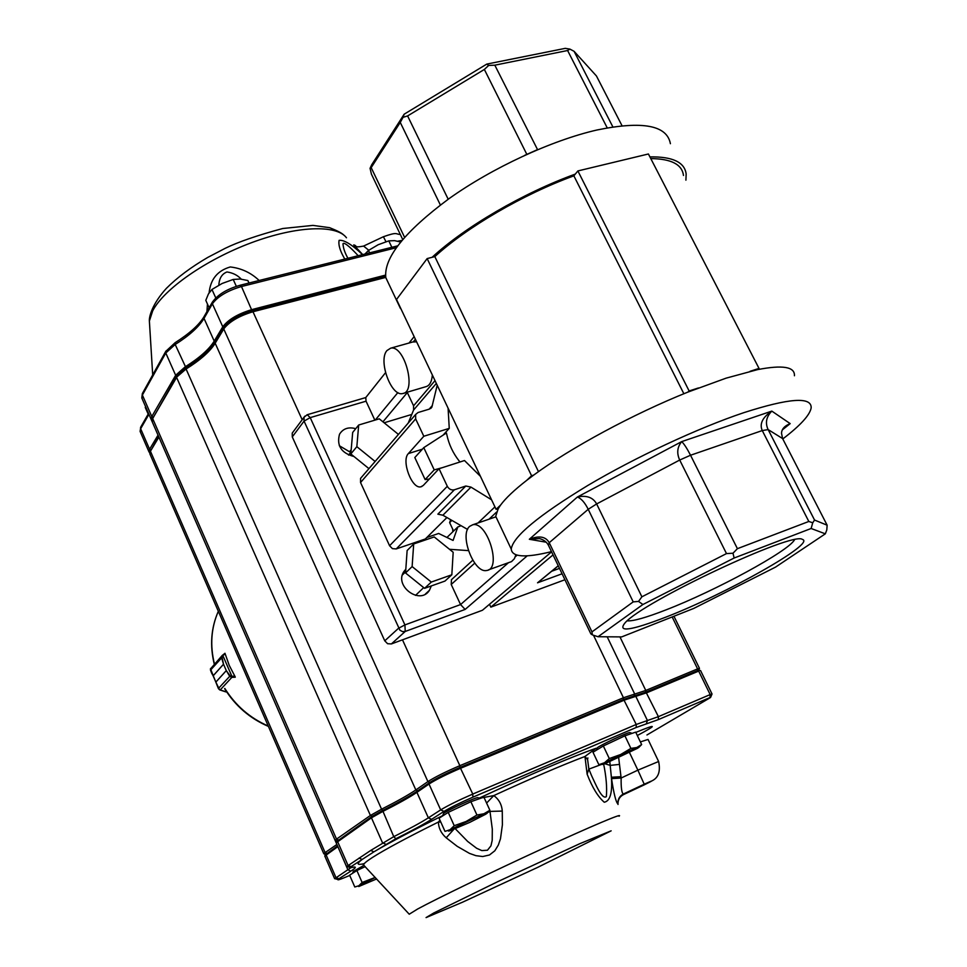 <?xml version="1.0" encoding="UTF-8"?>
<svg xmlns="http://www.w3.org/2000/svg" width="967" height="967" viewBox="0 0 967 967"><rect width="100%" height="100%" fill="white"/><g stroke="black" fill="none" stroke-linecap="round" stroke-linejoin="round"><path stroke-width="1.45" d="M683.464 175.462C682.122 164.426 671.231 158.806 650.791 158.588M685.905 180.164L686.159 174.048C684.709 162.251 672.633 156.521 649.921 156.896M794.427 375.764C794.995 366.807 782.726 364.752 757.62 369.612L726.096 378.157L687.779 392.143C633.312 413.949 570.312 448.035 533.796 475.015L526.785 480.297C514.359 489.955 505.62 498.223 500.568 505.1L498.259 508.606L495.708 516.33L498.017 521.189M670.409 143.708C667.025 125.263 642.559 120.682 597.014 129.989C551.698 140.324 492.396 167.799 449.196 198.525C404.774 231.5 383.645 257.875 385.809 277.638L389.58 285.567M400.314 307.494L404.714 316.753M434.836 256.618C466.723 227.318 523.026 194.367 573.866 175.837L575.292 174.096C522.917 193.062 464.68 227.148 432.104 257.307L434.836 256.618L538.474 471.642M573.866 175.837L683.862 393.738M782.787 438.945C800.338 425.516 809.79 415.181 811.156 407.953C811.784 396.482 789.314 398.053 743.744 412.691C698.114 427.982 635.404 457.246 587.682 485.543C538.389 515.52 512.909 536.697 511.241 549.087C512.027 557.21 525.432 558.056 551.468 551.637M575.292 174.096L577.879 170.941L648.41 153.983L759.022 368.415L757.62 369.612M687.779 392.143L689.12 390.958L698.44 387.96M577.879 170.941L689.12 390.958M750.078 371.304L759.022 368.415M498.259 508.606L496.095 509.331L500.568 505.1M432.104 257.307L427.148 258.588L396.518 299.492L496.095 509.331M427.148 258.588L531.572 475.752L533.796 475.015M526.785 480.297L531.572 475.752M446.79 434.534L446.428 432.998L446.79 434.534C448.857 444.433 453.1 453.39 459.506 461.428L459.796 462.045M429.312 479.052L425.117 479.572L414.819 457.548L423.776 447.636L446.15 433.156M425.117 479.572L434.219 469.877L423.776 447.636M442.052 467.75L434.219 469.877M591.961 631.898L592.36 634.884L590.861 633.881L548.386 545.195C546.585 541.822 543.575 539.61 539.356 538.583L529.336 539.272C539.139 535.367 545.775 536.516 549.232 542.705L591.961 631.898L633.204 601.885L588.214 509.307C584.89 502.635 581.288 498.537 577.408 497.002C586.631 495.092 593.037 497.401 596.639 503.94L641.883 596.808L726.495 553.595L679.704 460.038C676.562 453.16 677.238 447.02 681.711 441.605C684.14 443.962 687.078 448.519 690.535 455.239L737.41 548.676L808.823 521.467L762.262 430.569C759.325 423.836 762.516 417.357 771.823 411.108C766.251 416.765 765.03 422.93 768.136 429.59L814.54 520.041L827.136 525.202L782.581 438.547L781.517 433.24C781.711 429.07 784.6 425.855 790.184 423.619L782.557 429.711M402.695 239.453L371.437 174.181L370.059 168.318L371.703 164.777L404.17 114.191L486.776 64.1L565.284 48.35L569.926 49.112L574.084 51.311L612.873 126.931M440.372 204.992L400.253 122.422L371.183 167.642L404.569 237.29M526.834 154.369L484.358 69.443L407.603 115.931L448.192 199.238M622.035 125.746L596.458 75.994L574.084 51.311M607.228 127.886L567.605 50.514L494.814 65.176L537.579 149.68M737.41 548.676L732.998 553.221L734.134 558.019L642.898 604.508L598.041 636.733L621.684 636.902L693.75 608.424L775.51 567.133L825.322 533.832L811.132 528.49L734.134 558.019M814.54 520.041L812.727 522.784L811.132 528.49M812.727 522.784L808.823 521.467M665.985 617.079C630.677 630.702 617.043 632.623 625.069 622.845C642.862 601.788 793.158 531.064 802.368 539.417C816.547 543.091 725.903 593.98 665.985 617.079M794.511 539.779C788.661 551.154 715.048 590.97 666.142 609.826C646.161 617.611 633.192 621.285 627.232 620.85M827.136 525.202L826.797 529.952L825.322 533.832M641.883 596.808L638.546 601.414L642.898 604.508M732.998 553.221L726.495 553.595M592.36 634.884L598.041 636.733M638.546 601.414L633.204 601.885M567.605 50.514L569.926 49.112M486.776 64.1L488.661 65.454L494.814 65.176M484.358 69.443L488.661 65.454M404.17 114.191L403.021 117.345L407.603 115.931M400.253 122.422L403.021 117.345M370.059 168.318L371.183 167.642M524.573 155.397L537.253 149.752M782.581 438.547L768.136 429.59L762.262 430.569L690.535 455.239L679.704 460.038L596.639 503.94L588.214 509.307L549.232 542.705L548.386 545.195M468.391 550.61L449.498 549.292M426.326 539.646L425.311 538.994L446.512 517.937M480.442 476.344L464.486 460.534L439.054 468.717L447.31 486.292C449.026 489.254 451.396 490.402 454.405 489.773L465.804 486.014L470.977 487.114L491.574 499.794M443.104 435.126L449.256 428.369L448.084 408.147M407.18 392.215L413.574 405.814L413.586 410.032L436.347 383.428M551.565 551.843L482.424 610.262L391.381 643.937L405.233 631.451L404.919 624.912L310.214 417.623L366.046 401.196L374.858 420.162M437.205 385.217L431.862 407.192L429.481 409.065L418.058 412.522L415.641 414.456L415.653 418.904L423.812 436.262L408.364 453.583C401.1 460.546 411.869 489.302 420.85 486.824L423.256 485.47L439.054 468.717M408.231 423.05L413.586 410.032M449.256 428.369L423.812 436.262M425.311 538.994L396.228 548.93L454.405 489.773M391.381 643.937L387.586 643.708L384.757 640.831L292.276 436.903L292.227 433.107L293.074 431.971M339.308 445.714L349.546 451.77L351.045 451.251M423.679 587.61L415.532 595.394M355.735 428.671C348.446 426.713 343.043 428.574 339.514 434.243C336.48 445.654 341.291 453.076 353.958 456.509M405.814 569.212L403.976 571.437C393.702 585.929 420.149 605.487 429.445 590.305L431.33 585.929M384.757 640.831L398.513 628.284L404.919 624.912L460.558 604.568L451.214 584.479L451.456 579.692L452.761 578.496M361.622 477.142L360.582 478.339L360.546 482.533L389.58 545.739L392.421 548.627L396.228 548.93M411.326 414.577L384.141 422.797M465.804 486.014L437.858 514.166L442.886 515.218L467.581 529.445M508.497 562.685L460.558 604.568L465.139 609.428L527.257 555.807M366.046 401.196L365.78 397.558L306.998 414.795M402.405 574.966L405.62 571.823M349.546 451.77L351.178 449.788M564.933 579.741L490.837 607.143L489.495 604.278M490.837 607.143L553.027 554.889M558.285 565.864L537.531 582.811L558.225 565.755M494.137 517.442L495.962 516.849M515.894 554.816L514.384 558.721L511.531 561.609L488.565 569.829M469.624 526.386L472.706 524.779C487.271 520.862 502.091 568.959 486.8 570.457C474.205 573.902 459.071 534.956 469.624 526.386M412.8 341.967L416.608 341.822M432.358 375.015C431.753 381.929 429.517 385.845 425.625 386.764L403.747 393.231M386.933 350.574L390.656 348.18C404.581 344.518 417.091 392.312 402.586 393.569C391.139 396.712 377.988 360.522 386.933 350.574M397.908 435.029L397.981 434.038L379.257 418.832L358.684 425.021L352.677 432.454L350.816 453.958L356.847 446.669L375.123 461.477M350.816 453.958L368.947 468.632M358.684 425.021L356.847 446.669M413.695 543.962L407.131 550.525L405.548 572.984L424.586 588.335L444.977 581.07L451.831 574.773L453.172 552.266L434.219 536.939L413.695 543.962L412.123 566.577L431.306 582.061L451.831 574.773M424.586 588.335L431.306 582.061M405.548 572.984L412.123 566.577M443.321 814.021L443.502 813.525C446.15 810.817 476.574 796.808 477.94 797.666L478.036 797.702M597.122 748.325L597.28 747.842C599.891 745.255 628.925 731.717 629.964 732.599L630.013 732.611M353.293 871.412L364.027 865.332M618.034 804.471L617.901 804C615.919 802.042 613.803 793.581 611.531 778.604L611.386 777.25C612.522 792.759 610.153 801.087 604.254 802.235C597.969 796.76 592.251 787.404 587.126 774.18L584.95 756.484L596.131 748.253L596.965 748.772M479.559 798.258L493.786 795.587C498.948 799.371 501.776 804.532 502.272 811.071L502.393 824.839L500.495 838.691L498.343 845.037L494.838 850.779L489.447 854.997L482.702 856.532L475.945 855.674L469.503 853.402L457.21 846.33L446.198 837.809C441.242 833.469 438.631 828.211 438.389 822.047L439.961 820.209M452.798 531.802L452.701 529.142M206.926 311.616L207.458 304.013M209.114 292.82C210.492 279.258 217.551 270.627 230.279 266.965C241.399 268.246 251.033 272.754 259.156 280.49M344.808 259.071C340.118 251.142 338.22 244.905 339.103 240.36C343.974 239.695 351.783 244.446 362.54 254.635M362.722 254.587L353.704 244.929M346.573 866.613L370.748 850.428L373.915 851.842L350.707 866.867L349.74 867.75L351.009 867.665C356.787 866.178 356.738 867.326 350.864 871.11L338.873 878.798C335.936 880.901 339.562 879.789 349.752 875.449M385.773 277.396L252.979 311.749C239.345 315.846 229.675 321.467 223.969 328.623L214.565 344.24C209.186 352.266 199.685 360.522 186.075 368.995L176.852 376.961L152.665 418.554L152.303 422.011M336.83 841.193L335.138 840.42L336.528 839.114L370.409 815.459L381.566 809.198C397.207 801.268 408.63 794.85 415.834 789.942L427.91 781.602C435.126 776.997 445.763 771.69 459.845 765.683L623.437 697.751L645.775 690.45L697.594 668.898L672.162 616.946M697.509 670.627L697.594 668.898L699.479 668.366M325.42 854.502L323.812 853.788L325.105 852.604L336.903 844.457M336.939 844.542L158.89 437.096L150.429 451.226L150.054 454.297M446.935 537.483L457.838 526.918L460.135 526.133M457.838 526.918L453.076 540.444L438.667 533.47L426.798 537.519M453.583 531.04L449.631 522.603L451.178 521.092M449.631 522.603L450.356 520.56M150.622 450.815L158.806 436.903M152.907 418.046L177.577 375.365L186.244 367.883C200.121 359.228 209.803 350.816 215.303 342.62L224.707 326.991C230.061 320.258 239.151 314.976 251.952 311.132L385.652 276.574M149.776 452.955L148.978 451.831L149.583 449.28L158.044 435.138M151.964 420.585L151.142 419.364L151.783 416.535L175.656 375.281L185.132 366.88C199.347 358.008 209.053 349.413 214.215 341.109L222.773 326.798C228.272 319.533 238.003 313.792 251.976 309.573L385.519 275.111M385.628 276.393L252.097 310.903C238.68 314.952 229.336 320.464 224.054 327.438L215.484 341.726C210.238 350.139 200.411 358.842 186.002 367.823L176.901 375.885L152.29 419.303M158.661 436.576L150.078 451.891M241.218 279.112C237.556 275.196 232.805 272.815 226.967 271.969C221.914 273.915 219.207 278.315 218.856 285.156M358.165 255.723C353.596 250.658 344.312 241.279 342.995 243.72C343.176 247.89 344.82 252.75 347.927 258.286M400.29 234.437C395.128 234.28 398.126 231.536 383.403 236.734L363.58 246.077L368.765 250.248M150.078 379.644L149.885 381.578L142.391 395.068L151.783 416.535L152.967 417.103M158.02 365.321L157.839 367.279L149.885 381.578M370.748 850.428L393.762 836.66C409.5 828.792 421.032 822.53 428.357 817.84L440.674 809.899C447.999 805.475 458.696 800.192 472.778 794.064L636.238 724.476L658.406 716.656L710.177 694.584L698.682 671.11L646.863 692.71L624.537 700.048L460.957 768.124C446.875 774.144 436.226 779.45 429.01 784.032L416.91 792.348C409.694 797.231 398.259 803.637 382.606 811.555L371.449 817.804L336.19 842.813M712.014 693.955L700.531 670.518L697.751 670.53L700.531 670.518M337.846 846.633L324.803 856.061M336.709 841.52L371.896 816.499L382.606 810.491C398.464 802.477 410.044 795.974 417.357 791.018L429.457 782.69C436.383 778.278 446.597 773.189 460.111 767.411L623.642 699.419L645.968 692.094L697.751 670.53M325.299 854.828L337.543 845.932M634.461 695.865L635.803 696.337L634.473 695.865L635.803 696.337L647.431 720.524L646.27 723.908L636.201 727.486L472.875 797.171C460.219 802.683 450.598 807.433 443.998 811.398L431.633 819.315C424.042 824.138 412.111 830.605 395.854 838.715L373.915 851.842C389.411 842.644 412.353 830.568 442.741 815.604M455.324 828.792L467.641 841.423L476.658 848.289L481.832 850.585L487.453 850.235L490.934 845.859L492.203 840.396L492.3 829.094L489.846 810.298M589.169 769.841L591.466 775.425C595.527 783.911 601.897 799.927 606.345 796.639C607.131 787.621 606.236 776.791 603.662 764.16M618.421 755.578L621.14 778.024C620.971 787.67 621.708 793.013 623.352 794.028L623.352 794.681M359.011 858.08L362.142 859.458C356.17 864.002 356.883 865.392 364.281 863.616M646.947 734.968L710.564 697.497L712.038 693.992L710.177 694.584L710.02 697.533L658.346 719.605L646.27 723.908M587.718 758.793L587.876 757.923M587.126 774.18L588.843 768.995L587.61 759.651L584.95 756.484C561.694 765.296 531.306 778.338 493.786 795.587L486.594 803.069M620.995 776.682L611.386 777.25L609.826 761.766M603.335 745.98L609.295 758.563L620.609 754.538L630.907 748.398L636.806 747.527L641.641 744.566L635.694 732.128L624.912 735.827L603.335 745.98L592.989 752.241L598.863 764.692L604.556 762.709C601.921 764.268 601.534 764.776 603.408 764.244L604.871 763.749L610.225 765.381L619.388 764.413M489.834 810.141L487.126 804.23M440.795 822.059L438.389 822.047C407.131 837.591 385.156 849.389 372.476 857.451C366.191 861.5 363.266 864.002 363.701 864.981L363.918 865.223M453.728 829.432L446.198 837.809M487.247 812.776L489.87 811.41L502.272 811.071M617.901 804C617.623 799.479 619.436 796.155 623.352 794.028L644.227 784.213L637.882 770.155L658.624 761.5C660.679 771.412 658.406 777.879 651.806 780.925M644.227 784.213C654.067 779.801 654.03 780.031 644.143 784.89L623.449 794.632C619.726 796.603 617.913 799.733 617.986 804.012M611.531 778.604L621.14 778.024L637.882 770.155L629.517 752.604M369.624 252.858L368.487 250.441L378.194 244.724L388.782 240.88L394.609 240.65L400.133 241.907M391.853 247.298L388.782 240.88M364.97 254.031L368.487 250.441M148.181 414.094L145.231 407.361M215.762 297.896L211.954 289.471L222.132 283.476L233.204 279.451L240.118 279.016L247.854 280.527L249.002 283.029M236.347 286.353L233.204 279.451M209.138 307.76L205.802 300.35L208.425 293.956L211.954 289.471M365.212 866.625L356.883 870.542L362.117 882.472L375.22 877.432M356.883 870.542L349.619 875.171L354.792 886.993L358.866 885.748L362.117 882.472M375.281 877.504L358.866 885.748L358.757 886.534L376.622 878.955M624.912 735.827L630.907 748.398M604.871 763.749L637.422 748.349C640.069 746.729 639.864 746.451 636.806 747.527L604.556 762.709L609.295 758.563M602.248 764.426L598.863 764.692M641.641 744.566L639.272 746.935M470.881 801.716L448.229 812.389L454.236 825.697L466.094 821.491L476.936 815.024L483.959 813.743L489.882 810.261L483.875 797.122L470.881 801.716L476.936 815.024M448.229 812.389L439.066 818.215L445.001 831.39L450.102 829.686L454.236 825.697M485.603 814.287L469.757 822.385L449.824 830.834C447.854 831.402 447.951 831.028 450.102 829.686L483.959 813.743C487.96 812.304 488.504 812.485 485.603 814.287L485.458 814.371M235.247 677.214L231.669 677.371L229.687 676.284L226.302 670.614L215.859 682.11L219.545 689.749M210.842 668.354L210.492 670.155L213.127 675.8L223.51 664.208L221.564 657.633L221.769 655.977L224.779 653.462L222.325 655.372M210.395 668.995L221.794 655.952M218.965 689.253L215.846 682.086L226.29 670.59L230.122 675.885L231.875 676.271L222.99 655.868L222.072 657.403L223.522 664.232L213.139 675.836L211.713 673.237L210.492 670.155L222.072 657.403M231.669 677.371L231.875 676.271L234.763 676.151M210.48 668.765L218.373 688.504L230.122 675.885M231.983 676.271L231.838 677.371L220.198 689.942L226.786 692.07M225.202 654.151L221.794 655.964M224.96 653.257L229.215 665.332L235.186 676.84M546.27 542.221L529.336 539.272L577.408 497.002L681.711 441.605L771.823 411.108L790.184 423.619L782.883 429.336M435.017 380.623L413.574 405.814M413.368 341.81L415.399 339.272M375.269 420.041L397.872 392.578M429.155 409.174L432.382 405.475M465.139 609.428L405.233 631.451L402.49 631.596L399.915 630.206L304.061 421.116L310.214 417.623L307.216 414.722L304.013 417.26L304.061 421.116L292.276 436.903M496.555 512.099L489.036 519.182M474.749 563.132L451.214 584.479M515.314 556.738L517.091 555.179M442.886 515.218L470.977 487.114M478.036 522.954L494.935 506.889M389.58 545.739L447.31 486.292M360.546 482.533L415.653 418.904M422.374 449.184L408.364 453.583M382.944 421.817L407.337 392.554M304.823 416.161L292.227 433.107M562.081 573.782L537.531 582.811M559.494 568.391L551.806 571.207M658.563 761.38L648.047 739.441L640.372 741.919M635.827 732.406C657.246 723.582 657.741 724.609 637.313 735.512M433.736 912.993L426.06 917.598L462.722 902.114L537.725 867.351L611.144 830.834L579.668 843.744L498.138 881.481L433.736 912.993M363.072 864.486L409.234 914.214L417.684 908.98C436.77 898.621 492.288 871.763 541.931 848.929C591.683 826.023 624.114 812.377 619.049 816.221M401.885 240.42L397.691 241.206M383.403 236.734L385.966 241.714M346.464 237.773C336.649 224.404 296.7 225.782 251.299 242.765C205.935 259.652 163.665 289.23 152.665 310.915L149.377 321.008L149.704 326.363M479.197 798.126C530.279 774.362 569.261 757.741 596.131 748.253M417.684 790.788L415.834 789.942L215.182 343.249L215.931 341.617M382.787 810.406L381.566 809.198L186.075 368.995L186.244 367.883M429.807 782.46L427.91 781.602L223.752 328.973L224.501 327.317M459.905 767.496L459.845 765.683L402.49 639.828M302.175 419.726L252.979 311.749L251.952 311.132M623.413 699.516L623.437 697.751L593.496 635.246M634.098 695.841L634.715 694.064L607.179 636.794M645.738 692.191L645.775 690.45L619.944 636.89M326.761 853.341L325.105 852.604L150.429 451.226L151.13 449.715M338.281 839.888L336.528 839.114L152.665 418.554L153.39 416.982M372.235 816.269L370.409 815.459L176.586 377.384L177.336 375.764M148.942 414.311L140.65 428.744L149.583 449.28L150.731 449.824M148.555 413.441L140.602 427.317L140.324 431.911M148.737 413.864L158.092 435.259M142.584 393.158L142.089 398.622M396.216 247.745L241.472 286.522C227.511 290.656 217.817 296.41 212.402 303.807L204.025 318.397C198.948 326.87 189.339 335.561 175.184 344.482L165.78 352.979L175.656 375.281L176.901 375.885M165.961 351.009L165.78 352.979L157.839 367.279M175.148 342.669L175.184 344.482L186.002 367.823M204.206 316.366L204.025 318.397L214.215 341.109L215.484 341.726M212.583 301.764L212.402 303.807L222.773 326.798L224.054 327.438M240.106 285.265L241.472 286.522L252.097 310.903M148.978 451.831L140.082 431.367L140.844 426.882M658.346 719.605L658.406 716.656L645.968 692.094M636.201 727.486L636.238 724.476L623.642 699.419M472.875 797.171L472.778 794.064L460.111 767.411M443.998 811.398L440.674 809.899L429.01 784.032L429.457 782.69M431.633 819.315L428.357 817.84L416.91 792.348L417.357 791.018M395.854 838.715L393.762 836.66L382.606 810.491M385.712 844.215L382.497 842.777L371.449 817.804L371.896 816.499M351.057 866.637L347.975 865.272L337.519 841.363L337.967 840.105M334.655 878.713L350.852 867.713M350.864 871.11L347.89 869.792L337.821 846.572M338.873 878.798L335.936 877.516L326.036 854.743L326.459 853.547M602.465 764.075L588.915 769.103M336.117 842.656L346.524 866.48L351.009 867.665M226.302 670.614L223.51 664.208M215.859 682.11L213.127 675.8M223.063 655.807L222.18 655.481M224.827 688.444C235.489 705.523 249.957 718.058 268.258 726.048M214.323 664.414C209.694 645.654 211.024 627.934 218.337 611.265C211.12 627.837 209.839 645.485 214.505 664.208M385.809 277.638L400.459 308.497M495.708 516.33L511.241 549.087M420.85 486.824L421.914 486.474M360.582 478.339L415.641 414.456M472.79 560.219L451.456 579.692M414.142 336.625L409.065 343.019M385.519 372.694L365.393 398.041M430.798 408.412L431.862 407.192M425.383 594.064L429.445 590.305M495.793 516.874L472.706 524.779M413.852 341.677L390.656 348.18M350.973 452.145L348.531 455.094M443.502 813.525L442.62 815.955M477.94 797.666L480.091 798.464M597.28 747.842L596.494 750.114M629.964 732.599L632.104 733.361M353.414 871.074L352.592 873.286M152.689 374.833L149.377 321.008C148.978 316.56 152.399 303.698 166.348 288.396C177.239 277.493 191.067 267.158 207.82 257.391L225.13 248.35C238.184 241.955 257.379 235.344 282.727 228.514L312.933 225.396L329.626 227.68C337.181 230.666 341.871 233.095 343.672 234.969M699.455 668.306L673.939 616.245M323.812 853.788L149.825 453.777M335.138 840.42L152.024 421.382M698.827 670.131L699.395 668.475M177.577 375.365L176.852 376.961M214.565 344.24L215.303 342.62M224.707 326.991L223.969 328.623M397.582 245.872L240.167 285.241C226.967 289 217.684 294.669 212.317 302.224L203.94 316.825C199.045 324.972 189.411 333.603 175.063 342.729L165.708 351.456L142.33 393.605L141.798 397.981L151.142 419.364M353.777 244.905C357.512 245.703 353.571 248.011 363.58 246.089L363.58 246.089M338.861 879.716L334.606 878.604L324.743 855.928M336.939 840.903L336.456 842.197M325.504 854.296L325.033 855.517M218.373 688.504L219.799 689.93L225.819 691.889M224.61 688.661C235.332 705.886 249.933 718.469 268.415 726.41"/></g></svg>
